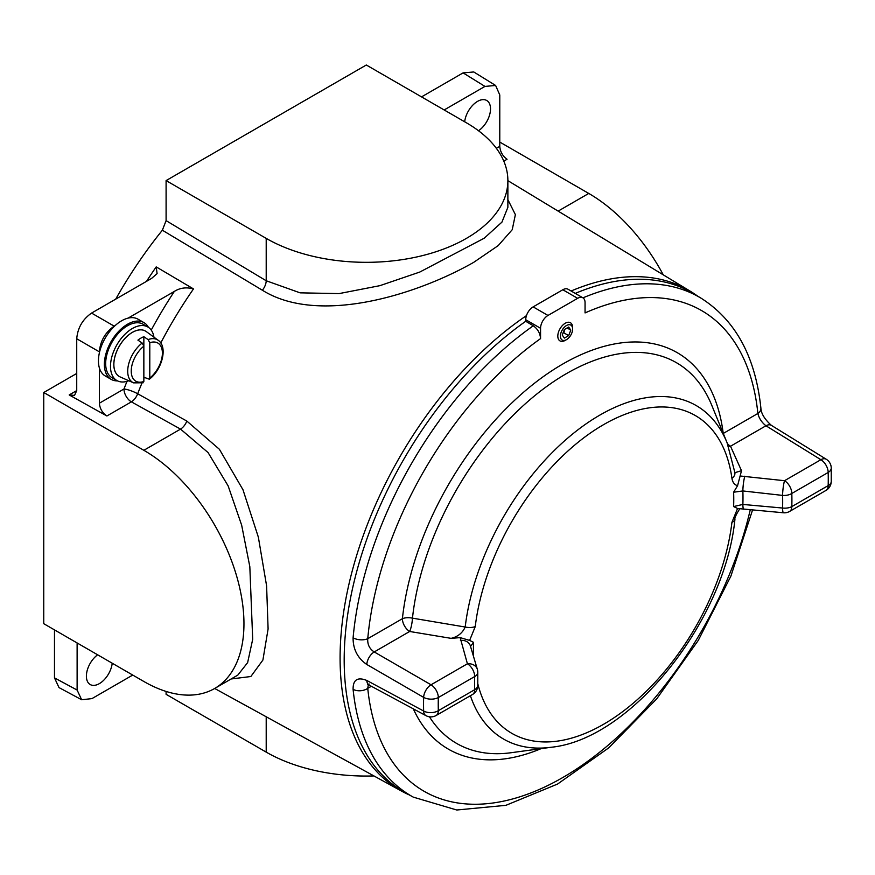 <?xml version="1.0" encoding="UTF-8"?>
<svg xmlns="http://www.w3.org/2000/svg" width="875" height="875" viewBox="0 0 875 875"><rect width="100%" height="100%" fill="white"/><g stroke="black" fill="none" stroke-linecap="round" stroke-linejoin="round"><path stroke-width="1.31" d="M151.233 330.083A304.73 175.93 -60 0 1 174.333 291.43C179.988 287.82 186.375 286.989 193.495 288.925L156.209 266.897L157.095 273.623L151.539 278.447L91.558 313.086L114.188 326.145C105.252 332.402 100.308 340.966 99.367 351.838L99.367 352.909M478.516 130.747A18.353 10.598 120 0 0 489.705 114.559A18.353 10.598 120 0 0 486.708 100.483A18.353 10.598 120 0 0 477.531 101.391A18.353 10.598 120 0 0 464.68 121.789M97.628 654.795A18.353 10.598 120 0 0 87.073 670.95A18.353 10.598 120 0 0 90.191 684.534A18.353 10.598 120 0 0 99.367 683.627A18.353 10.598 120 0 0 112.219 663.217M409.205 794.883A288.663 166.655 -60 0 1 401.669 791.164A288.663 166.655 -60 0 1 351.98 571.878A288.663 166.655 -60 0 1 526.455 315.623M507.872 199.631L515.375 214.627L512.236 229.698L498.181 245.623L473.703 262.347C416.566 294.919 318.653 325.423 262.369 290.227L162.367 230.223L166.097 220.631L166.097 180.589L366.308 65.002L466.408 122.795A141.564 81.736 180 0 1 507.872 180.589A141.564 81.736 180 0 1 420.481 256.102A141.564 81.736 180 0 1 266.208 238.383L166.097 180.589M115.719 299.13A295.52 170.614 -60 0 1 162.367 230.223M141.914 383.184A294.241 169.881 120 0 0 137.67 393.772L186.834 421.061L219.406 449.291L242.977 489.748L258.355 537.163L266.602 585.856L268.1 628.95L262.905 660.045L250.852 676.517L231.131 678.978M444.172 109.955L484.958 86.406L495.622 85.477L499.778 94.97L499.778 146.344C500.248 151.78 502.677 156.089 507.062 159.261L503.814 161.142M132.738 675.062L91.952 698.611L81.648 699.748L59.008 687.586L54.48 677.873L54.48 629.891M54.48 677.873L77.12 690.047L77.12 642.95M77.12 690.047L81.648 699.748M571.112 291.003A288.663 166.655 -60 0 1 690.298 291.233A288.663 166.655 -60 0 1 697.298 295.892M99.367 367.894L99.367 403.211L123.966 389.003A10.489 6.059 -120 0 0 131.381 401.855L106.903 415.975L69.191 394.942L76.727 390.589L74.517 395.412L69.191 394.942M99.367 351.838L76.727 338.767L76.727 390.589M106.903 415.975C102.353 412.902 99.848 408.636 99.367 403.211M166.097 220.631L266.208 280.755L300.081 292.841L339.095 293.595L379.881 285.666L419.792 272.048L484.192 238.23L501.933 222.13L507.872 207.331L507.872 180.589M663.272 274.837A141.564 81.736 -120 0 0 588.766 193.441L499.778 142.067M166.097 691.436L166.097 694.323L266.208 752.128A141.564 81.736 0 0 0 373.964 775.939M214.638 688.494L237.792 675.128L247.636 662.605L252.7 639.286L249.823 566.65L241.653 525.175L228.145 485.909L208.086 452.583L180.545 429.111L143.85 450.297A141.564 81.736 60 0 1 236.338 575.05A141.564 81.736 60 0 1 214.638 688.494A141.564 81.736 60 0 1 143.85 681.483L43.75 623.689L43.75 392.503L143.85 450.297M174.333 291.43L128.1 318.117M115.117 325.609L114.188 326.145M76.727 338.767C77.667 327.895 82.611 319.331 91.558 313.086M421.531 96.884L463.094 72.888L473.758 71.958L495.622 85.477M76.727 373.461L43.75 392.503M575.258 293.398A288.203 166.392 -60 0 1 693.842 293.803L701.291 298.32A288.017 166.283 -60 0 0 582.958 297.85M789.633 511.416A10.489 6.059 -120 0 0 791.809 506.614L828.177 485.603A10.489 6.059 -120 0 1 826.011 490.405L789.633 511.416A10.489 10.489 0 0 1 783.453 512.772A10.489 1.564 -84.9 0 1 782.578 508.036A215.786 124.578 120 0 0 782.578 495.403L742.864 490.952L733.611 492.22L737.559 485.723C734.475 484.794 732.594 482.355 731.938 478.384A10.489 6.88 -7.9 0 0 734.902 472.664L727.092 442.772L711.714 405.18A219.811 126.908 120 0 0 566.519 373.57A219.811 126.908 120 0 0 412.464 618.155L465.194 627.025A192.566 111.18 -60 0 1 599.889 415.078A192.566 111.18 -60 0 1 727.092 442.772M752.544 510.005L730.888 576.122L698.25 640.434L656.698 698.884L608.836 747.786L557.583 784.044L505.903 805.328L456.739 809.998L413.306 797.136L405.672 792.947A288.203 166.392 -60 0 1 355.305 576.92A288.203 166.392 -60 0 1 525.733 321.278L525.733 319.725A10.489 6.059 -60 0 1 533.148 306.884L562.811 289.756A10.489 6.059 -60 0 1 568.05 289.242L582.881 297.806A10.489 6.059 120 0 0 577.642 298.32L547.98 315.448A10.489 6.059 120 0 0 540.564 328.289L540.564 338.614A277.528 160.234 120 0 0 367.752 638.706L402.391 618.712A10.489 5.195 -173.8 0 1 412.464 618.155A10.489 2.111 99.4 0 1 409.675 631.477A10.489 6.059 60 0 1 402.391 618.712A228.889 132.158 -60 0 1 562.811 364.011A228.889 132.158 -60 0 1 723.198 433.267M460.447 640.391A10.489 8.345 -16.6 0 1 470.367 645.881L477.334 669.277A10.489 10.489 0 0 1 477.772 672.591A10.489 5.83 -178.3 0 1 474.698 676.55A10.489 6.059 60 0 0 467.414 663.786L460.163 637.623L451.106 638.356L409.675 631.477L374.227 651.941C369.523 648.9 367.369 644.492 367.752 638.706A10.489 5.359 5.2 0 1 353.095 637.82C353.008 649.206 357.58 658.098 366.811 664.497A10.489 5.841 -60 0 1 374.227 651.941L431.036 684.786L467.414 663.786A10.489 8.345 -16.6 0 1 477.334 669.277L477.334 669.277A10.489 8.345 -16.6 0 1 477.608 671.475M731.938 478.384A183.487 105.941 120 0 0 603.597 424.637A183.487 105.941 120 0 0 475.256 626.577L469.623 640.413L473.572 642.348L470.531 646.417M477.728 683.462A183.487 105.941 120 0 0 609.941 720.431A183.487 105.941 120 0 0 731.938 522.331A10.489 5.097 6.8 0 0 734.934 519.291L734.934 519.291C734.442 518.252 735.984 514.839 739.572 509.064M731.938 522.331L737.559 508.495L733.611 506.559L742.864 504.438L782.578 508.036A10.489 5.83 1.7 0 0 791.809 506.614A224.372 129.544 -60 0 0 791.809 493.467A10.489 6.059 -120 0 0 784.525 480.703L820.892 459.703A10.489 6.048 -58.3 0 1 826.273 459.266L771.345 425.337A10.489 6.048 121.7 0 0 765.964 425.775L730.516 446.239L741.508 470.684L740.119 475.989L784.525 480.703A10.489 1.389 -83.5 0 0 782.578 495.403A10.489 6.267 -1.8 0 0 791.809 493.467L828.177 472.467A10.489 6.059 -120 0 0 820.892 459.703L765.964 425.775C761.742 422.439 759.041 418.338 757.87 413.47A277.528 160.234 120 0 0 585.058 312.922L585.058 302.597A10.489 6.059 120 0 0 582.881 297.806M475.256 626.577A10.489 5.097 -173.2 0 1 465.194 627.025C462.481 633.008 457.778 636.781 451.106 638.356M460.163 637.623L469.623 640.413M783.453 512.772L737.559 508.495M743.75 509.217A10.489 1.564 -84.9 0 1 742.864 504.438A192.675 111.234 -60 0 0 742.864 490.952A10.489 1.389 -83.5 0 1 744.811 476.208M737.559 485.723L740.119 475.989M734.902 472.664L741.508 470.684M728.481 446.37A10.489 8.181 155.8 0 0 730.516 446.239A10.489 6.059 -120 0 1 727.431 443.614M472.533 694.488L436.155 715.487A10.489 6.059 60 0 0 438.32 710.686L474.698 689.686A10.489 6.059 60 0 1 472.533 694.488A10.489 10.489 0 0 0 477.772 685.07A10.489 6.267 178.2 0 1 474.698 689.686A224.372 129.544 -60 0 1 474.698 676.55L438.32 697.55A10.489 5.873 -178.6 0 1 423.631 697.375A10.489 5.841 -60 0 1 431.036 684.786A10.489 6.059 60 0 1 438.32 697.55A275.789 159.228 120 0 0 438.32 710.686A10.489 6.223 178.5 0 1 423.631 711.014L366.811 680.466C357.569 676.769 352.986 679.722 353.095 689.325A10.489 6.683 -5.8 0 0 367.752 688.341L368.331 684.688M436.155 715.487A10.489 10.489 0 0 1 425.939 715.641A10.489 6.059 -61.7 0 1 423.631 711.014A286.278 165.277 -60 0 1 423.631 697.375L366.811 664.497M366.811 680.466A10.489 6.059 118.3 0 0 369.119 685.059L425.939 715.641M771.345 425.337C764.63 419.267 761.141 413.536 760.889 408.144L760.889 408.144A10.489 6.683 174.2 0 1 757.87 413.47L723.275 433.442M525.733 321.278L533.28 325.795C537.72 328.945 540.148 333.211 540.564 338.614M143.85 377.234L149.341 379.214C162.017 369.764 168.131 346.85 158.189 340.277L146.289 331.592A26.217 15.137 120 0 0 145.502 331.078L145.469 331.056A26.217 15.137 120 0 0 145.469 331.056A26.217 15.137 120 0 0 132.366 332.358A26.217 15.137 120 0 0 115.237 355.458A26.217 15.137 120 0 0 119.252 376.469A26.217 15.137 120 0 0 119.273 376.48A26.217 15.137 120 0 0 120.127 376.917L133.591 382.867A24.642 14.23 120 0 1 128.363 365.323A24.642 14.23 120 0 1 142.166 343.022L143.85 346.161L143.85 381.478L142.166 382.67M145.502 331.078A26.217 15.137 120 0 0 132.398 332.38A26.217 15.137 120 0 0 115.27 355.48A26.217 15.137 120 0 0 119.284 376.491L119.284 376.491M142.166 343.022L137.922 340.134A25.167 14.525 -60 0 1 140.886 338.133A25.167 14.525 -60 0 1 143.85 336.711L148.094 339.598L149.789 342.738L149.789 378.055A22.028 12.72 120 0 0 162.4 353.117A22.028 12.72 120 0 0 149.789 342.738M149.341 379.214L149.789 378.055M143.85 381.478A22.028 12.72 120 0 1 131.239 371.098A22.028 12.72 120 0 1 143.85 346.161L143.85 336.711M128.789 380.745A30.931 17.861 -60 0 1 116.889 380.548L112.077 377.77A30.931 17.861 -60 0 1 105.667 363.606A30.931 17.861 -60 0 1 119.175 332.478A30.931 17.861 -60 0 1 143.008 324.188L147.831 326.977A30.931 17.861 -60 0 1 153.945 337.17M116.889 380.548A30.931 17.861 -60 0 1 110.491 366.395A30.931 17.861 -60 0 1 123.987 335.256A30.931 17.861 -60 0 1 147.831 326.977M148.433 327.348A32.769 18.922 120 0 0 143.927 322.602A32.769 18.922 120 0 0 118.672 331.373A32.769 18.922 120 0 0 104.366 364.361A32.769 18.922 120 0 0 111.158 379.356A32.769 18.922 120 0 0 117.523 380.887M143.927 322.602L137.998 319.178A32.769 18.922 120 0 0 112.744 327.95A32.769 18.922 120 0 0 98.438 360.938A32.769 18.922 120 0 0 105.219 375.933L111.158 379.356M565.217 340.386L566.519 339.631L565.217 340.386A10.489 6.059 -60 0 1 559.978 340.9A10.489 6.059 -60 0 1 558.37 332.5A10.489 6.059 -60 0 1 565.217 323.258A10.489 6.059 -60 0 1 570.467 322.744A10.489 6.059 -60 0 1 572.633 327.534L572.633 329.033A8.652 4.998 -60 0 1 566.519 339.631A8.652 4.998 -60 0 1 560.405 336.098A8.652 4.998 -60 0 1 566.519 325.511A8.652 4.998 -60 0 1 572.633 329.033M564.78 329.295L563.817 332.817L568.662 335.617L570.795 330.094L568.662 327.053L564.375 329.525L562.231 335.037L564.375 338.089L568.662 335.617M567.087 327.961L570.795 330.094M146.519 281.356A295.159 170.406 -60 0 1 156.209 266.897M193.495 288.925A294.241 169.881 120 0 0 160.759 342.978M144.331 377.464A294.241 169.881 120 0 0 143.85 378.591M496.366 148.312L499.778 146.344M262.369 290.227A10.489 5.928 121 0 0 266.208 280.755L266.208 238.383M558.141 211.116L588.766 193.441M266.208 716.767L266.208 752.128M127.006 381.347A304.73 175.93 -60 0 0 123.966 389.003A10.489 2.22 21.2 0 1 137.67 393.772A10.489 5.928 -61 0 1 131.381 401.855L180.545 429.111A10.489 5.928 -61 0 0 186.834 421.061M484.958 86.406L463.094 72.888M473.572 642.348A184.078 106.28 120 0 0 473.572 656.644M429.439 716.789A219.811 126.908 120 0 0 511.055 752.73L551.305 747.25A192.566 111.18 -60 0 1 470.4 695.713M733.611 506.559A184.078 106.28 120 0 0 733.611 492.22M541.133 748.628A228.889 132.158 -60 0 1 413.317 708.848M371.361 686.263L367.752 688.341A277.528 160.234 120 0 0 544.108 787.281A277.528 160.234 120 0 0 750.247 509.797M826.011 490.405A10.489 10.489 0 0 0 831.25 481.589A10.489 5.873 1.4 0 1 828.177 485.603A275.789 159.228 120 0 0 828.177 472.467A10.489 6.223 -1.5 0 0 831.25 467.917A10.489 10.489 0 0 0 826.273 459.266M413.306 797.136A288.017 166.283 -60 0 1 353.095 689.325M353.095 637.82A288.017 166.283 -60 0 1 533.28 325.795M577.642 298.32L562.811 289.756M540.564 328.289L525.733 319.725M533.148 306.884L547.98 315.448M158.189 340.277A24.642 14.23 120 0 0 148.094 339.598M401.669 791.164L214.681 688.472M690.298 291.233L507.872 180.644M551.305 747.25C631.378 739.189 724.97 620.67 734.934 519.291M477.772 672.591L477.772 685.07M369.13 683.998L367.598 684.458L369.119 685.059M831.25 481.589L831.25 467.917M760.889 408.144C755.508 356.912 735.645 320.305 701.291 298.32M143.172 382.78L133.591 382.867"/></g></svg>

